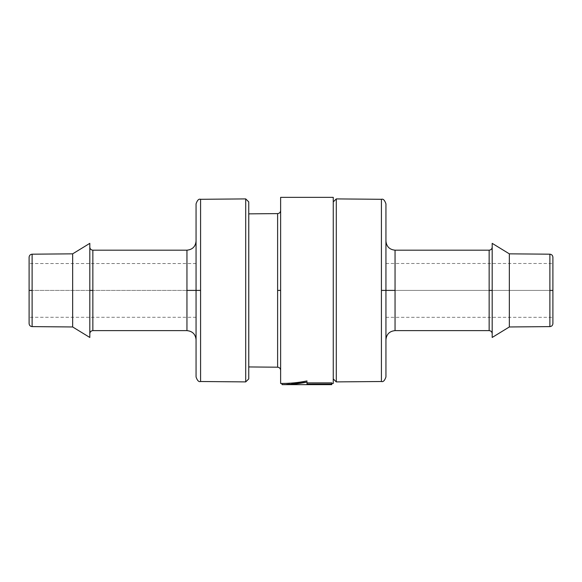 <?xml version="1.0" encoding="UTF-8"?>
<svg xmlns="http://www.w3.org/2000/svg" width="582" height="582" viewBox="0 0 582 582"><rect width="100%" height="100%" fill="white"/><g stroke="black" fill="none" stroke-linecap="round" stroke-linejoin="round"><path stroke-width="0.44" stroke-dasharray="2.91 2.18" d="M196.061 203.853L196.061 290.403L200.579 290.403L200.579 199.299L200.579 290.403L196.061 290.403L196.061 263.537L196.061 290.403L29.1 290.403L196.061 290.403L196.061 203.853L196.061 290.403L186.953 290.403L186.953 330.627L186.953 290.403L196.061 290.403L196.061 339.735L196.061 241.072L196.061 376.954M29.1 290.403L29.1 257.229L29.1 323.577L29.1 263.537L29.1 290.403L196.061 290.403L196.061 339.735L196.061 241.072L196.061 376.954L196.061 290.403L29.1 290.403L29.1 317.27L29.1 290.403M385.939 376.954L385.939 290.403L381.421 290.403L381.421 381.508L381.421 290.403L385.939 290.403L385.939 263.479L385.939 290.403L552.9 290.403L385.939 290.403L385.939 376.954L385.939 290.403L395.047 290.403L395.047 250.18L395.047 290.403L385.939 290.403L385.939 241.072L385.939 339.735L385.939 203.853M552.9 290.403L552.9 257.229L552.9 317.328L552.9 263.479L552.9 290.403L385.939 290.403L385.939 241.072L385.939 339.735L385.939 203.853L385.939 290.403L552.9 290.403L552.9 317.328L552.9 290.403M92.851 330.627L92.851 250.18L92.851 330.627M89.81 290.403L89.81 243.349L89.81 290.403M32.112 254.189L32.112 290.403L32.112 254.189M297.227 382.519L307.1 380.926L307.041 382.876L331.784 382.883L331.784 384.076L307.041 384.069L307.1 380.926L307.1 382.09L294.579 384.004L282.023 384.644L307.1 382.09L307.041 384.069L331.784 384.076L331.784 382.883L307.041 382.876L307.1 380.926C298.581 382.614 290.222 383.451 282.023 383.443L294.579 382.811M333.26 197.356L333.26 383.443L333.26 197.356M280.626 383.443L280.626 197.356L280.626 383.443M277.614 213.609L277.614 367.198L277.614 213.609M248.769 366.944L248.769 213.856L248.769 366.944M248.747 364.419L248.747 216.38M489.149 250.18L489.149 330.627L489.149 250.18M492.19 290.403L492.19 337.458L492.19 290.403M549.888 326.611L549.888 290.403L549.888 326.611M333.26 201.881L333.26 378.918L333.26 201.881M509.337 253.839L509.337 326.968L509.337 253.839M395.047 330.627L395.047 290.403L395.047 330.627M381.421 290.403L381.421 199.299L381.421 290.403M336.294 381.901L336.294 198.906L336.294 381.901M549.888 254.189L549.888 290.403L549.888 254.189M280.626 290.403L280.626 210.568L280.626 290.403M306.998 382.876L307.012 380.926L306.998 382.876M333.26 378.918L333.26 203.584L333.26 378.918M72.663 326.968L72.663 253.839L72.663 326.968M186.953 250.18L186.953 290.403L186.953 250.18M200.579 290.403L200.579 381.508L200.579 290.403M245.706 198.906L245.706 381.901L245.706 198.906M32.112 326.611L32.112 290.403L32.112 326.611M385.939 290.403L385.939 317.328L385.939 290.403M196.061 290.403L196.061 317.27L196.061 290.403M196.061 263.537L29.1 263.537M385.939 263.479L552.9 263.479M385.939 317.328L552.9 317.328M196.061 317.27L29.1 317.27"/><path stroke-width="0.87" d="M331.784 384.076L331.784 382.883L331.762 384.644L282.081 384.644L331.762 384.644L331.747 384.062L306.998 384.069L307.012 382.09L288.337 384.484L282.023 384.644L282.023 383.443L282.081 384.644C290.367 384.644 298.682 383.8 307.012 382.09L306.998 384.069L331.747 384.062L331.747 382.876L331.762 383.443L333.26 383.443L331.762 383.443L331.747 382.883L331.747 384.062M92.851 330.627L186.953 330.627L186.953 250.18L92.851 250.18L92.851 290.403L89.81 290.403L89.81 337.458L72.663 326.968L72.663 253.839L72.663 326.968L32.112 326.611L32.112 254.189L32.112 290.403L29.1 290.403L29.1 257.229L29.1 290.403L32.112 290.403L32.112 326.611L72.663 326.968L89.81 337.458L89.81 243.349L89.81 290.403L92.851 290.403L92.851 330.627L186.953 330.627L186.953 250.18L92.851 250.18L92.851 330.627C91.018 330.816 89.999 331.827 89.81 333.661M72.663 253.839L32.112 254.189L72.663 253.839L89.81 243.349L72.663 253.839M245.706 381.901L248.747 378.918L248.747 201.889L245.706 198.906L245.706 381.901L245.706 198.906L200.579 199.299L200.579 381.508L245.706 381.901L200.579 381.508L200.579 199.299L245.706 198.906L248.747 201.889L248.747 378.918L245.706 381.901M200.579 381.508C198.797 382.119 197.291 380.599 196.061 376.954L196.061 203.853L196.061 290.403L200.579 290.403L186.953 290.403L196.061 290.403L196.061 203.853C197.291 200.201 198.797 198.688 200.579 199.299M297.227 382.519L294.579 382.811M277.614 213.609L277.614 367.198L248.769 366.944L277.614 367.198L277.614 290.403L280.626 290.403L280.626 197.356L333.26 197.356L280.626 197.356L280.626 383.443L280.626 290.403L277.614 290.403L277.614 213.609L248.769 213.856L277.614 213.609C279.433 213.405 280.437 212.394 280.626 210.568M282.081 383.443L280.626 383.443L282.081 383.443C290.36 383.451 298.675 382.614 307.012 380.926C298.675 382.614 290.36 383.451 282.081 383.443M248.769 366.944L248.769 213.856L248.769 366.944M489.149 250.18L395.047 250.18L395.047 330.627L489.149 330.627L489.149 290.403L492.19 290.403L492.19 243.349L509.337 253.839L509.337 326.968L509.337 253.839L549.888 254.189L549.888 326.611L549.888 290.403L552.9 290.403L552.9 323.577L552.9 290.403L549.888 290.403L549.888 254.189L509.337 253.839L492.19 243.349L492.19 337.458L492.19 290.403L489.149 290.403L489.149 250.18L395.047 250.18L395.047 330.627L489.149 330.627L489.149 250.18C490.982 249.991 492.001 248.98 492.19 247.146M509.337 326.968L549.888 326.611L509.337 326.968L492.19 337.458L509.337 326.968M336.294 198.906L333.26 201.881L336.294 198.906L336.294 381.901L336.294 198.906L381.421 199.299L336.294 198.906M333.26 378.918L336.294 381.901L381.421 381.508L381.421 199.299L381.421 381.508L336.294 381.901L333.26 378.918M381.421 199.299C383.203 198.688 384.709 200.201 385.939 203.853L385.939 376.954L385.939 290.403L381.421 290.403L395.047 290.403L385.939 290.403L385.939 376.954C384.709 380.599 383.203 382.119 381.421 381.508M385.939 290.403L385.939 203.853L385.939 290.403M552.9 290.403L552.9 257.229L552.9 290.403M248.747 216.38L248.747 364.419M333.26 383.443L333.26 197.356L333.26 383.443M306.998 382.876L331.747 382.876L306.998 382.876M196.061 290.403L196.061 376.954L196.061 290.403M29.1 290.403L29.1 323.577L29.1 290.403M32.112 254.189C30.293 254.392 29.289 255.403 29.1 257.229M186.953 330.627C192.475 331.18 195.508 334.214 196.061 339.735M549.888 326.611C551.707 326.415 552.711 325.396 552.9 323.577M395.047 250.18C389.525 249.627 386.492 246.593 385.939 241.072M395.047 330.627C389.525 331.18 386.492 334.214 385.939 339.735M549.888 254.189C551.707 254.392 552.711 255.403 552.9 257.229M489.149 330.627C490.982 330.816 492.001 331.827 492.19 333.661M277.614 367.198C279.433 367.402 280.437 368.413 280.626 370.232M186.953 250.18C192.475 249.627 195.508 246.593 196.061 241.072M32.112 326.611C30.293 326.415 29.289 325.396 29.1 323.577M92.851 250.18C91.018 249.991 89.999 248.98 89.81 247.146"/></g></svg>
